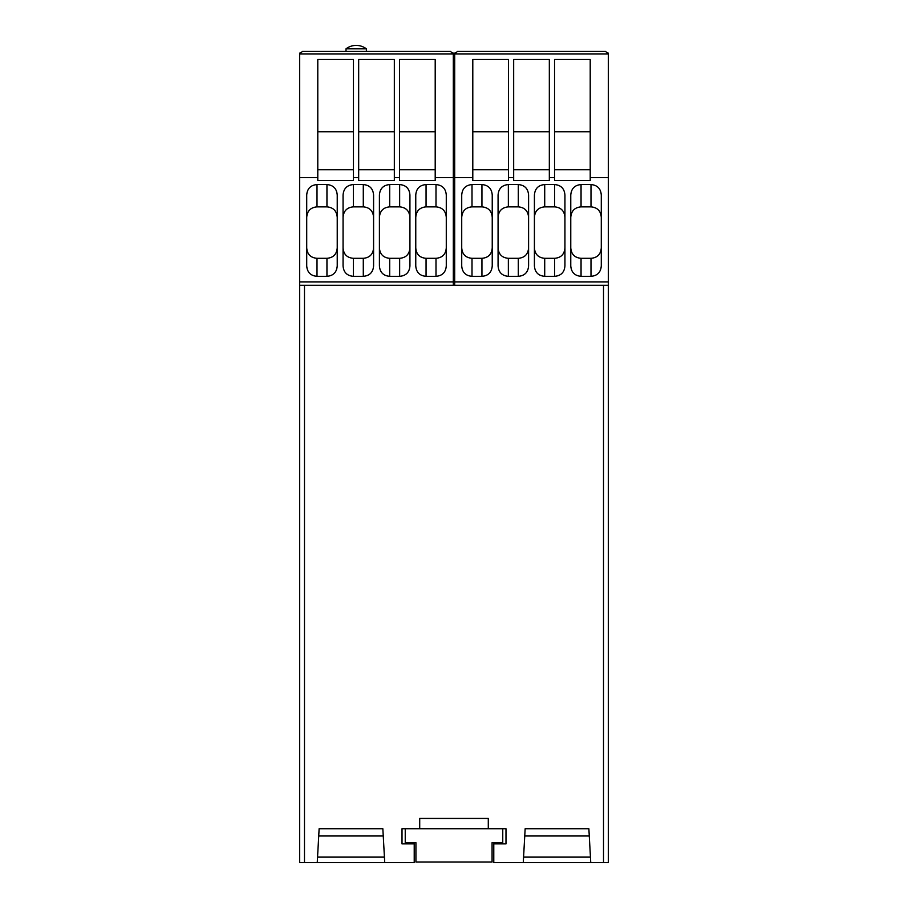 <?xml version="1.0" encoding="UTF-8"?>
<svg xmlns="http://www.w3.org/2000/svg" width="908" height="908" viewBox="0 0 908 908"><rect width="100%" height="100%" fill="white"/><g stroke="black" fill="none" stroke-linecap="round" stroke-linejoin="round"><path stroke-width="1.36" d="M304.486 285.316L304.486 862.6L414.218 862.6L414.218 843.873L402.017 843.873L402.017 828.72L402.017 843.873M505.983 843.873L505.983 828.72L505.983 843.873L493.782 843.873L493.782 862.6L608.315 862.6L608.315 53.981L605.579 51.438L457.428 51.438L454.692 53.981L454.681 285.316L608.315 285.316M304.486 862.6L299.685 862.6L299.685 285.316L453.319 285.316L453.319 54.174L450.572 51.438L302.421 51.438L299.685 53.981L299.685 285.316M590.756 862.6L588.872 828.72L525.153 828.72L523.269 862.6M505.983 828.72L402.017 828.72M488.288 828.72L488.288 818.426L419.712 818.426L419.712 828.72M384.731 862.6L382.847 828.72L319.128 828.72L317.244 862.6M453.319 283.739L454.681 283.739M382.847 828.72L319.128 828.72M588.872 828.72L525.153 828.72M383.244 835.984L318.719 835.984M589.281 835.984L524.756 835.984M405.24 828.72L405.24 842.715L415.932 842.715L415.932 861.987L492.068 861.987L492.068 842.715L502.76 842.715L502.76 828.72M453.319 60.144L454.681 60.144M453.262 53.629L454.738 53.629M346.016 48.828A16.843 16.843 0 0 1 366.378 48.828A16.843 16.843 0 0 0 346.016 48.828A16.843 16.843 0 0 1 366.378 48.828L346.016 48.828L346.016 51.438L339.569 51.438M366.378 51.438L413.424 51.438L366.378 51.438L366.378 48.828M299.685 281.889L453.319 281.889M435.204 177.639L435.204 180.476L399.543 180.476L399.543 59.463L435.204 59.463L435.204 177.639L453.319 177.639M299.685 177.639L317.789 177.639L317.789 180.476L353.45 180.476L353.45 177.639L358.671 177.639L358.671 180.476L394.333 180.476L394.333 177.639L399.543 177.639M343.065 247.861C343.565 254.274 346.992 257.758 353.348 258.315L353.348 276.327L363.291 276.327C369.658 275.782 373.086 272.298 373.585 265.885L373.585 195.095C373.097 188.637 369.669 185.13 363.291 184.562L353.348 184.562L353.348 206.865C346.981 207.433 343.553 210.951 343.065 217.398M353.348 276.327C346.992 275.782 343.565 272.298 343.065 265.885L343.065 195.095C343.553 188.637 346.981 185.13 353.348 184.562M379.408 247.861C379.907 254.274 383.335 257.758 389.702 258.315L389.702 276.327L399.645 276.327C406.001 275.782 409.44 272.298 409.928 265.885L409.928 195.095C409.451 188.637 406.012 185.13 399.645 184.562L389.702 184.562L389.702 206.865C383.324 207.433 379.896 210.951 379.408 217.398M389.702 276.327C383.335 275.782 379.907 272.298 379.408 265.885L379.408 195.095C379.896 188.637 383.324 185.13 389.702 184.562M415.762 247.861C416.261 254.274 419.689 257.758 426.056 258.315L426.056 276.327L435.999 276.327C442.355 275.782 445.783 272.298 446.282 265.885L446.282 195.095C445.794 188.637 442.366 185.13 435.999 184.562L426.056 184.562L426.056 206.865C419.678 207.433 416.25 210.951 415.762 217.398M426.056 276.327C419.689 275.782 416.261 272.298 415.762 265.885L415.762 195.095C416.25 188.637 419.678 185.13 426.056 184.562M306.711 247.861C307.21 254.274 310.638 257.758 317.006 258.315L317.006 276.327L326.948 276.327C333.304 275.782 336.732 272.298 337.231 265.885L337.231 195.095C336.743 188.637 333.315 185.13 326.948 184.562L317.006 184.562L317.006 206.865C310.627 207.433 307.199 210.951 306.711 217.398M317.006 276.327C310.638 275.782 307.21 272.298 306.711 265.885L306.711 195.095C307.199 188.637 310.627 185.13 317.006 184.562M337.231 217.398C336.743 210.951 333.315 207.433 326.948 206.865L326.948 184.562M317.006 206.865L326.948 206.865M317.006 258.315L326.948 258.315C333.304 257.758 336.732 254.274 337.231 247.861M373.585 217.398C373.097 210.951 369.669 207.433 363.291 206.865L363.291 184.562M353.348 258.315L363.291 258.315C369.658 257.758 373.086 254.274 373.585 247.861M353.348 206.865L363.291 206.865M409.928 217.398C409.451 210.951 406.012 207.433 399.645 206.865L399.645 184.562M389.702 258.315L399.645 258.315C406.001 257.758 409.44 254.274 409.928 247.861M389.702 206.865L399.645 206.865M446.282 217.398C445.794 210.951 442.366 207.433 435.999 206.865L435.999 184.562M426.056 258.315L435.999 258.315C442.355 257.758 445.783 254.274 446.282 247.861M426.056 206.865L435.999 206.865M394.333 177.639L394.333 59.463L358.671 59.463L358.671 177.639M353.45 177.639L353.45 59.463L317.789 59.463L317.789 177.639M399.543 131.751L435.204 131.751M399.543 169.751L435.204 169.751M358.671 169.751L394.333 169.751M358.671 131.751L394.333 131.751M317.789 169.751L353.45 169.751M317.789 131.751L353.45 131.751M300.049 52.8L299.788 53.424L300.049 52.8M413.424 51.438L346.016 51.438M453.206 53.424L452.944 52.8L453.206 53.424M454.681 281.889L608.315 281.889M590.211 177.639L590.211 180.476L554.55 180.476L554.55 59.463L590.211 59.463L590.211 177.639L608.315 177.639M454.681 177.639L472.796 177.639L472.796 180.476L508.457 180.476L508.457 177.639L513.667 177.639L513.667 180.476L549.329 180.476L549.329 177.639L554.55 177.639M498.072 247.861C498.56 254.274 501.999 257.758 508.355 258.315L508.355 276.327L518.298 276.327C524.665 275.782 528.093 272.298 528.592 265.885L528.592 195.095C528.104 188.637 524.676 185.13 518.298 184.562L508.355 184.562L508.355 206.865C501.988 207.433 498.549 210.951 498.072 217.398M508.355 276.327C501.999 275.782 498.56 272.298 498.072 265.885L498.072 195.095C498.549 188.637 501.988 185.13 508.355 184.562M534.415 247.861C534.914 254.274 538.342 257.758 544.709 258.315L544.709 276.327L554.652 276.327C561.008 275.782 564.436 272.298 564.935 265.885L564.935 195.095C564.447 188.637 561.019 185.13 554.652 184.562L544.709 184.562L544.709 206.865C538.331 207.433 534.903 210.951 534.415 217.398M544.709 276.327C538.342 275.782 534.914 272.298 534.415 265.885L534.415 195.095C534.903 188.637 538.331 185.13 544.709 184.562M570.769 247.861C571.268 254.274 574.696 257.758 581.052 258.315L581.052 276.327L590.995 276.327C597.362 275.782 600.79 272.298 601.289 265.885L601.289 195.095C600.801 188.637 597.373 185.13 590.995 184.562L581.052 184.562L581.052 206.865C574.685 207.433 571.257 210.951 570.769 217.398M581.052 276.327C574.696 275.782 571.268 272.298 570.769 265.885L570.769 195.095C571.257 188.637 574.685 185.13 581.052 184.562M461.718 247.861C462.217 254.274 465.645 257.758 472.001 258.315L472.001 276.327L481.944 276.327C488.311 275.782 491.739 272.298 492.238 265.885L492.238 195.095C491.75 188.637 488.322 185.13 481.944 184.562L472.001 184.562L472.001 206.865C465.634 207.433 462.206 210.951 461.718 217.398M472.001 276.327C465.645 275.782 462.217 272.298 461.718 265.885L461.718 195.095C462.206 188.637 465.634 185.13 472.001 184.562M492.238 217.398C491.75 210.951 488.322 207.433 481.944 206.865L481.944 184.562M472.001 206.865L481.944 206.865M472.001 258.315L481.944 258.315C488.311 257.758 491.739 254.274 492.238 247.861M528.592 217.398C528.104 210.951 524.676 207.433 518.298 206.865L518.298 184.562M508.355 258.315L518.298 258.315C524.665 257.758 528.093 254.274 528.592 247.861M508.355 206.865L518.298 206.865M564.935 217.398C564.447 210.951 561.019 207.433 554.652 206.865L554.652 184.562M544.709 258.315L554.652 258.315C561.008 257.758 564.436 254.274 564.935 247.861M544.709 206.865L554.652 206.865M601.289 217.398C600.801 210.951 597.373 207.433 590.995 206.865L590.995 184.562M581.052 258.315L590.995 258.315C597.362 257.758 600.79 254.274 601.289 247.861M581.052 206.865L590.995 206.865M549.329 177.639L549.329 59.463L513.667 59.463L513.667 177.639M508.457 177.639L508.457 59.463L472.796 59.463L472.796 177.639M554.55 131.751L590.211 131.751M554.55 169.751L590.211 169.751M513.667 169.751L549.329 169.751M513.667 131.751L549.329 131.751M472.796 169.751L508.457 169.751M472.796 131.751L508.457 131.751M455.056 52.8L454.794 53.424L455.056 52.8M568.431 51.438L494.565 51.438M608.212 53.424L607.951 52.8L608.212 53.424M608.315 58.294L608.315 54.174M299.685 58.294L299.685 54.174M603.514 285.316L603.514 862.6M384.424 857.118L317.55 857.118M590.45 857.118L523.576 857.118M326.948 276.327L326.948 258.315M363.291 276.327L363.291 258.315M399.645 276.327L399.645 258.315M435.999 276.327L435.999 258.315M453.308 53.981L299.685 53.981M481.944 276.327L481.944 258.315M518.298 276.327L518.298 258.315M554.652 276.327L554.652 258.315M590.995 276.327L590.995 258.315M608.315 53.981L454.692 53.981"/></g></svg>
